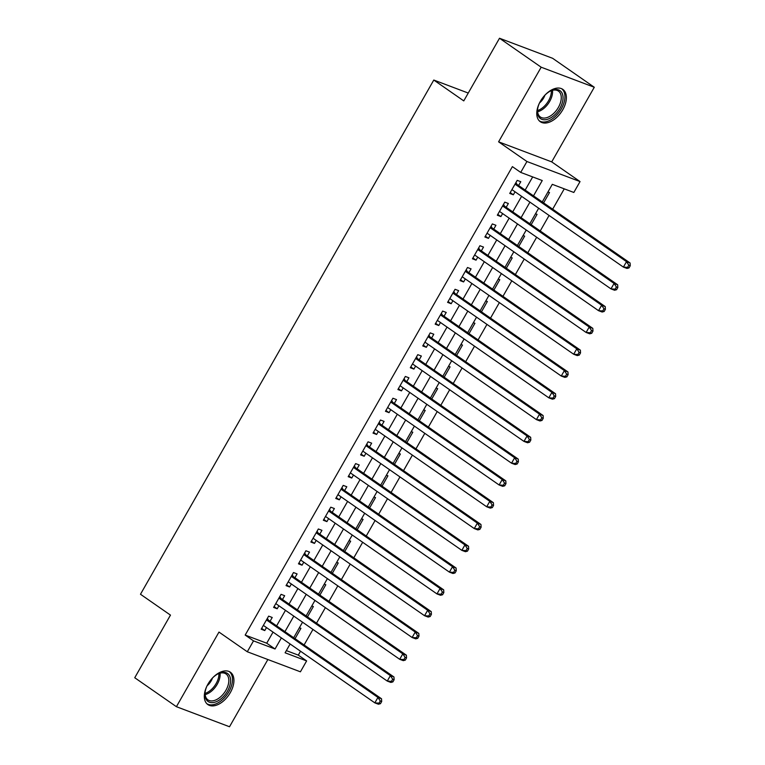<?xml version="1.0" encoding="UTF-8"?>
<svg xmlns="http://www.w3.org/2000/svg" width="765" height="765" viewBox="0 0 765 765"><rect width="100%" height="100%" fill="white"/><g stroke="black" fill="none" stroke-linecap="round" stroke-linejoin="round"><path stroke-width="1.15" d="M230.313 692.631A19.708 11.733 124.8 0 0 230.37 672.215A19.708 11.733 124.8 0 0 207.917 684.178A19.708 11.733 124.8 0 0 207.87 704.584A19.708 11.733 124.8 0 0 230.313 692.631M562.763 109.778A19.708 11.733 124.8 0 0 562.81 89.371A19.708 11.733 124.8 0 0 540.367 101.324A19.708 11.733 124.8 0 0 540.319 121.731A19.708 11.733 124.8 0 0 562.763 109.778M286.339 650.613L298.302 655.127L306.631 660.922L300.416 671.813L247.296 651.761L253.511 640.869L275.046 648.997L281.377 637.905M468.247 93.053L433.784 80.048L140.483 594.262L170.471 615.108L134.745 677.742L176.409 706.697L229.519 726.75L267.865 659.526M433.784 80.048L463.772 100.894L499.507 38.25L552.626 58.303L594.281 87.258L541.171 67.205L498.598 141.831L526.932 161.52L580.042 181.573L573.836 192.464L552.301 184.336L542.251 201.95M498.598 141.831L551.718 161.884L594.281 87.258M551.718 161.884L580.042 181.573M298.302 655.127L300.53 651.216M304.097 644.962L312.952 629.432M316.528 623.169L325.383 607.64M328.96 601.376L337.814 585.856M341.381 579.593L350.236 564.063M353.812 557.8L362.667 542.28M366.244 536.016L375.099 520.487M378.665 514.223L387.52 498.704M391.097 492.44L399.952 476.911M403.528 470.647L412.383 455.127M415.95 448.864L424.805 433.334M428.381 427.071L437.236 411.541M440.812 405.278L449.667 389.758M453.234 383.495L462.089 367.965M465.665 361.702L474.52 346.182M478.087 339.918L486.951 324.389M490.518 318.125L499.373 302.605M502.949 296.342L511.804 280.812M515.371 274.549L524.235 259.029M527.802 252.766L536.657 237.236M540.233 230.973L549.088 215.443M552.655 209.189L564.254 188.85M499.507 38.25L541.171 67.205M270.055 621.295L272.225 617.479L268.639 616.131L261.181 629.203L264.776 630.561L266.478 627.558M282.486 599.511L284.656 595.696L281.071 594.338L273.612 607.41L277.198 608.768L278.909 605.775M294.907 577.718L297.088 573.903L293.492 572.555L286.043 585.627L289.629 586.975L291.341 583.982M307.339 555.926L309.509 552.12L305.924 550.762L298.465 563.834L302.06 565.192L303.762 562.189M319.77 534.142L321.941 530.327L318.355 528.978L310.896 542.05L314.482 543.399L316.194 540.406M332.192 512.349L334.372 508.543L330.776 507.185L323.327 520.257L326.913 521.615L328.625 518.613M344.623 490.566L346.794 486.75L343.208 485.393L335.749 498.474L339.344 499.822L341.047 496.829M357.054 468.773L359.225 464.967L355.639 463.609L348.18 476.681L351.766 478.039L353.478 475.036M369.476 446.99L371.656 443.174L368.061 441.816L360.611 454.888L364.197 456.246L365.909 453.253M381.907 425.197L384.078 421.381L380.492 420.033L373.033 433.105L376.619 434.463L378.331 431.46M394.338 403.413L396.509 399.598L392.923 398.24L385.464 411.312L389.05 412.67L390.762 409.677M406.76 381.62L408.94 377.805L405.345 376.457L397.896 389.528L401.482 390.877L403.193 387.884M419.191 359.837L421.362 356.021L417.776 354.664L410.317 367.736L413.903 369.093L415.615 366.1M431.623 338.044L433.793 334.228L430.207 332.88L422.749 345.952L426.334 347.3L428.046 344.307M444.044 316.251L446.225 312.445L442.629 311.087L435.17 324.159L438.766 325.517L440.477 322.514M456.476 294.468L458.646 290.652L455.06 289.294L447.601 302.376L451.187 303.724L452.899 300.731M468.897 272.675L471.077 268.869L467.492 267.511L460.033 280.583L463.619 281.941L465.33 278.938M481.328 250.891L483.509 247.076L479.913 245.718L472.454 258.79L476.05 260.148L477.762 257.155M493.76 229.098L495.93 225.283L492.344 223.935L484.886 237.007L488.472 238.364L490.183 235.362M506.181 207.315L508.362 203.5L504.776 202.142L497.317 215.214L500.903 216.571L502.615 213.578M543.599 202.888L549.5 192.551L547.95 191.958M531.178 224.681L537.068 214.334L535.519 213.751M518.747 246.464L524.647 236.127L523.088 235.543M506.315 268.257L512.215 257.91L510.666 257.327M493.894 290.04L499.784 279.703L498.235 279.12M481.462 311.833L487.362 301.486L485.804 300.903M469.031 333.617L474.931 323.279L473.382 322.696M456.609 355.409L462.5 345.072L460.951 344.48M444.178 377.202L450.078 366.856L448.52 366.272M431.747 398.986L437.647 388.649L436.098 388.056M419.325 420.779L425.216 410.432L423.667 409.849M406.894 442.562L412.794 432.225L411.245 431.642M394.463 464.355L400.363 454.008L398.814 453.425M382.041 486.138L387.932 475.801L386.382 475.218M369.61 507.931L375.51 497.585L373.961 497.001M357.178 529.715L363.079 519.378L361.529 518.794M344.757 551.508L350.647 541.171L349.098 540.578M332.326 573.301L338.226 562.954L336.676 562.371M319.894 595.084L325.794 584.747L324.245 584.154M307.473 616.877L313.363 606.53L311.814 605.947M299.392 627.73L300.941 628.323L295.041 638.66M533.501 195.869L542.251 180.54L520.716 172.412L512.387 166.627L245.182 635.074L266.717 643.202L273.038 632.12M276.614 625.856L285.469 610.327M289.036 604.063L297.901 588.543M301.467 582.28L310.322 566.75M313.899 560.487L322.753 544.967M326.32 538.703L335.185 523.174M338.752 516.91L347.606 501.391M351.183 495.127L360.038 479.598M363.605 473.334L372.469 457.805M376.036 451.541L384.891 436.021M388.467 429.758L397.322 414.228M400.889 407.965L409.753 392.445M413.32 386.182L422.175 370.652M425.751 364.389L434.606 348.869M438.173 342.605L447.037 327.076M450.604 320.812L459.459 305.292M463.035 299.029L471.89 283.499M475.457 277.236L484.312 261.707M487.888 255.443L496.743 239.923M500.32 233.66L509.174 218.13M512.741 211.867L521.596 196.347M525.173 190.083L532.679 176.925M518.613 185.522L520.793 181.707L517.197 180.358L509.739 193.43L513.334 194.788L515.046 191.786M247.296 651.761L218.972 632.072L176.409 706.697M245.182 635.074L253.511 640.869M520.716 172.412L526.932 161.52M290.117 643.987L285.096 652.794L306.631 660.922M538.675 208.214L529.82 223.743M526.253 230.007L517.398 245.527M513.822 251.79L504.967 267.32M501.391 273.583L492.536 289.103M488.969 295.367L480.114 310.896M476.538 317.159L467.683 332.679M464.106 338.943L455.252 354.472M451.685 360.736L442.83 376.256M439.253 382.519L430.399 398.049M426.822 404.312L417.967 419.842M414.401 426.105L405.546 441.625M401.969 447.888L393.114 463.418M389.538 469.681L380.683 485.201M377.116 491.465L368.261 506.994M364.685 513.258L355.83 528.778M352.254 535.041L343.399 550.571M339.832 556.834L330.977 572.354M327.401 578.617L318.546 594.147M314.97 600.41L306.115 615.93M302.548 622.194L293.693 637.723M284.943 631.641L293.798 616.121M297.375 609.858L306.23 594.328M309.796 588.065L318.661 572.545M322.228 566.282L331.082 550.752M334.659 544.489L343.514 528.969M347.08 522.705L355.945 507.176M359.512 500.912L368.367 485.393M371.943 479.129L380.798 463.6M384.365 457.336L393.229 441.807M396.796 435.543L405.651 420.023M409.227 413.76L418.082 398.23M421.649 391.967L430.513 376.447M434.08 370.184L442.935 354.654M446.511 348.391L455.366 332.871M458.933 326.607L467.798 311.078M471.364 304.814L480.219 289.294M483.796 283.031L492.65 267.501M496.217 261.238L505.072 245.708M508.649 239.455L517.503 223.925M521.08 217.662L529.935 202.132M266.717 643.202L275.046 648.997M510.207 192.617L513.334 194.788M497.776 214.401L500.903 216.571M485.354 236.194L488.472 238.364M472.923 257.977L476.05 260.148M460.492 279.77L463.619 281.941M448.07 301.553L451.187 303.724M435.639 323.346L438.766 325.517M423.217 345.13L426.334 347.3M410.786 366.923L413.903 369.093M398.355 388.706L401.482 390.877M385.933 410.499L389.05 412.67M373.502 432.292L376.619 434.463M361.07 454.075L364.197 456.246M348.649 475.868L351.766 478.039M336.218 497.652L339.344 499.822M323.786 519.445L326.913 521.615M311.365 541.228L314.482 543.399M298.933 563.021L302.06 565.192M286.502 584.804L289.629 586.975M274.08 606.597L277.198 608.768M261.649 628.381L264.776 630.561M629.012 267.913L630.255 265.732L628.82 265.197L627.577 267.377L629.012 267.913L626.994 268.448L623.399 267.1L511.919 189.615M627.577 267.377L623.399 267.1L626.506 261.649L630.102 263.007L517.283 184.595A2.525 2.008 -69.3 0 1 516.748 184.011L515.935 182.577M515.027 184.164L626.506 261.649L628.82 265.197M630.255 265.732L630.102 263.007M544.565 95.549A17.05 10.155 -55.2 0 1 550.58 90.93A17.05 10.155 -55.2 0 1 561.959 92.9A17.05 10.155 -55.2 0 1 559.923 108.286A17.05 10.155 -55.2 0 1 545.005 119.761A17.05 10.155 -55.2 0 1 537.518 109.73A17.05 10.155 -55.2 0 1 539.746 102.472M537.585 109.232A15.788 9.4 124.8 0 0 540.396 117.016A15.788 9.4 124.8 0 0 558.374 107.435A15.788 9.4 124.8 0 0 558.412 91.083A15.788 9.4 124.8 0 0 550.14 91.159M539.516 102.95A11.245 6.694 124.8 0 0 543.628 98.006A11.245 6.694 124.8 0 0 544.929 95.166M539.287 120.851A19.574 11.657 124.8 0 0 561.357 108.831A19.574 11.657 124.8 0 0 561.625 88.711M212.115 678.392A17.05 10.155 -55.2 0 1 218.13 673.783A17.05 10.155 -55.2 0 1 220.205 672.904A17.05 10.155 -55.2 0 1 230.37 683.288A17.05 10.155 -55.2 0 1 215.367 702.04A17.05 10.155 -55.2 0 1 205.068 692.574A17.05 10.155 -55.2 0 1 207.296 685.316M205.135 692.076A15.788 9.4 124.8 0 0 207.946 699.86A15.788 9.4 124.8 0 0 214.716 700.377A15.788 9.4 124.8 0 0 227.215 687.687A15.788 9.4 124.8 0 0 225.962 673.927A15.788 9.4 124.8 0 0 219.192 673.41A15.788 9.4 124.8 0 0 217.69 674.013M207.066 685.794A11.245 6.694 124.8 0 0 212.479 678.01M206.837 703.704A19.574 11.657 124.8 0 0 215.003 704.202A19.574 11.657 124.8 0 0 230.428 688.653A19.574 11.657 124.8 0 0 229.175 671.555M616.58 289.705L617.824 287.525L616.389 286.98L615.146 289.16L616.58 289.705L614.563 290.241L610.977 288.883L499.488 211.408M615.146 289.16L610.977 288.883L614.085 283.442L617.671 284.79L504.852 206.387A2.525 2.008 -69.3 0 1 504.317 205.795L503.504 204.37M502.595 205.957L614.085 283.442L616.389 286.98M617.824 287.525L617.671 284.79M604.159 311.489L605.402 309.318L603.968 308.773L602.724 310.953L604.159 311.489L602.131 312.024L598.546 310.676L487.066 233.191M602.724 310.953L598.546 310.676L601.653 305.225L605.239 306.583L492.421 228.171A2.525 2.008 -69.3 0 1 491.895 227.588L491.073 226.153M490.164 227.75L601.653 305.225L603.968 308.773M605.402 309.318L605.239 306.583M591.727 333.282L592.971 331.102L591.536 330.557L590.293 332.737L591.727 333.282L589.71 333.817L586.114 332.459L474.635 254.984M590.293 332.737L586.114 332.459L589.222 327.018L592.818 328.367L479.999 249.964A2.525 2.008 -69.3 0 1 479.464 249.371L478.651 247.946M477.743 249.533L589.222 327.018L591.536 330.557M592.971 331.102L592.818 328.367M579.296 355.075L580.539 352.895L579.105 352.349L577.862 354.53L579.296 355.075L577.279 355.601L573.693 354.252L462.203 276.767M577.862 354.53L573.693 354.252L576.8 348.802L580.386 350.16L467.568 271.747A2.525 2.008 -69.3 0 1 467.033 271.164L466.22 269.739M465.311 271.326L576.8 348.802L579.105 352.349M580.539 352.895L580.386 350.16M566.875 376.858L568.118 374.678L566.683 374.142L565.44 376.313L566.875 376.858L564.847 377.394L561.261 376.036L449.782 298.56M565.44 376.313L561.261 376.036L564.369 370.595L567.955 371.943L455.137 293.54A2.525 2.008 -69.3 0 1 454.611 292.947L453.788 291.522M452.89 293.11L564.369 370.595L566.683 374.142M568.118 374.678L567.955 371.943M554.443 398.651L555.686 396.471L554.252 395.926L553.009 398.106L554.443 398.651L552.426 399.187L548.83 397.829L437.351 320.344M553.009 398.106L548.83 397.829L551.938 392.378L555.533 393.736L442.715 315.333A2.525 2.008 -69.3 0 1 442.18 314.74L441.367 313.315M440.458 314.903L551.938 392.378L554.252 395.926M555.686 396.471L555.533 393.736M542.012 420.434L543.255 418.254L541.821 417.719L540.578 419.899L542.012 420.434L539.994 420.97L536.408 419.612L424.919 342.137M540.578 419.899L536.408 419.612L539.516 414.171L543.102 415.519L430.284 337.116A2.525 2.008 -69.3 0 1 429.748 336.524L428.936 335.099M428.027 336.686L539.516 414.171L541.821 417.719M543.255 418.254L543.102 415.519M529.59 442.227L530.834 440.047L529.399 439.502L528.156 441.682L529.59 442.227L527.563 442.763L523.977 441.405L412.498 363.92M528.156 441.682L523.977 441.405L527.085 435.954L530.671 437.312L417.853 358.909A2.525 2.008 -69.3 0 1 417.327 358.316L416.504 356.892M415.605 358.479L527.085 435.954L529.399 439.502M530.834 440.047L530.671 437.312M517.159 464.011L518.402 461.831L516.968 461.295L515.725 463.475L517.159 464.011L515.141 464.546L511.546 463.198L400.066 385.713M515.725 463.475L511.546 463.198L514.654 457.747L518.249 459.105L405.431 380.693A2.525 2.008 -69.3 0 1 404.895 380.1L404.083 378.675M403.174 380.262L514.654 457.747L516.968 461.295M518.402 461.831L518.249 459.105M504.728 485.804L505.971 483.623L504.537 483.078L503.294 485.259L504.728 485.804L502.71 486.339L499.124 484.981L387.635 407.506M503.294 485.259L499.124 484.981L502.232 479.531L505.818 480.889L393 402.486A2.525 2.008 -69.3 0 1 392.464 401.893L391.651 400.468M390.743 402.055L502.232 479.531L504.537 483.078M505.971 483.623L505.818 480.889M492.306 507.587L493.549 505.416L492.115 504.871L490.872 507.052L492.306 507.587L490.279 508.123L486.693 506.774L375.213 429.289M490.872 507.052L486.693 506.774L489.801 501.324L493.387 502.681L380.568 424.269A2.525 2.008 -69.3 0 1 380.042 423.686L379.22 422.251M378.321 423.848L489.801 501.324L492.115 504.871M493.549 505.416L493.387 502.681M479.875 529.38L481.118 527.2L479.684 526.655L478.441 528.835L479.875 529.38L477.857 529.915L474.262 528.558L362.782 451.082M478.441 528.835L474.262 528.558L477.37 523.117L480.965 524.465L368.147 446.062A2.525 2.008 -69.3 0 1 367.611 445.469L366.798 444.044M365.89 445.632L477.37 523.117L479.684 526.655M481.118 527.2L480.965 524.465M467.453 551.163L468.687 548.993L467.252 548.448L466.009 550.628L467.453 551.163L465.426 551.699L461.84 550.351L350.351 472.866M466.009 550.628L461.84 550.351L464.948 544.9L468.534 546.258L355.715 467.845A2.525 2.008 -69.3 0 1 355.18 467.262L354.367 465.837M353.459 467.425L464.948 544.9L467.252 548.448M468.687 548.993L468.534 546.258M455.022 572.956L456.265 570.776L454.831 570.241L453.588 572.411L455.022 572.956L452.995 573.492L449.409 572.134L337.929 494.659M453.588 572.411L449.409 572.134L452.517 566.693L456.103 568.041L343.284 489.638A2.525 2.008 -69.3 0 1 342.758 489.045L341.936 487.621M341.037 489.208L452.517 566.693L454.831 570.241M456.265 570.776L456.103 568.041M442.591 594.749L443.834 592.569L442.399 592.024L441.156 594.204L442.591 594.749L440.573 595.285L436.978 593.927L325.498 516.442M441.156 594.204L436.978 593.927L440.085 588.476L443.681 589.834L330.863 511.422A2.525 2.008 -69.3 0 1 330.327 510.838L329.514 509.414M328.606 511.001L440.085 588.476L442.399 592.024M443.834 592.569L443.681 589.834M430.169 616.533L431.403 614.352L429.968 613.817L428.725 615.988L430.169 616.533L428.142 617.068L424.556 615.71L313.067 538.235M428.725 615.988L424.556 615.71L427.664 610.269L431.25 611.618L318.431 533.215A2.525 2.008 -69.3 0 1 317.896 532.622L317.083 531.197M316.175 532.784L427.664 610.269L429.968 613.817M431.403 614.352L431.25 611.618M417.738 638.326L418.981 636.145L417.547 635.6L416.303 637.781L417.738 638.326L415.711 638.861L412.125 637.503L300.645 560.018M416.303 637.781L412.125 637.503L415.232 632.053L418.818 633.41L306 555.008A2.525 2.008 -69.3 0 1 305.474 554.415L304.652 552.99M303.753 554.577L415.232 632.053L417.547 635.6M418.981 636.145L418.818 633.41M405.307 660.109L406.55 657.929L405.115 657.393L403.872 659.573L405.307 660.109L403.289 660.644L399.693 659.296L288.214 581.811M403.872 659.573L399.693 659.296L402.801 653.846L406.397 655.203L293.578 576.791A2.525 2.008 -69.3 0 1 293.043 576.198L292.23 574.773M291.322 576.361L402.801 653.846L405.115 657.393M406.55 657.929L406.397 655.203M392.885 681.902L394.128 679.722L392.684 679.177L391.441 681.357L392.885 681.902L390.858 682.437L387.272 681.08L275.782 603.604M391.441 681.357L387.272 681.08L390.38 675.629L393.965 676.987L281.147 598.584A2.525 2.008 -69.3 0 1 280.612 597.991L279.799 596.566M278.89 598.154L390.38 675.629L392.684 679.177M394.128 679.722L393.965 676.987M380.454 703.685L381.697 701.505L380.262 700.97L379.019 703.15L380.454 703.685L378.426 704.221L374.84 702.872L263.361 625.388M379.019 703.15L374.84 702.872L377.948 697.422L381.534 698.78L268.716 620.367A2.525 2.008 -69.3 0 1 268.19 619.784L267.368 618.35M266.469 619.937L377.948 697.422L380.262 700.97M381.697 701.505L381.534 698.78M515.409 183.504L516.748 184.011M515.227 183.82L517.283 184.595M552.512 90.308A15.788 9.4 -55.2 0 1 549.691 101.401A15.788 9.4 -55.2 0 1 537.613 111.757M537.537 110.552A15.271 9.094 124.8 0 0 548.572 100.712A15.271 9.094 124.8 0 0 551.355 90.662M220.062 673.152A15.788 9.4 -55.2 0 1 206.034 694.343A15.788 9.4 -55.2 0 1 205.163 694.601M205.087 693.396A15.271 9.094 124.8 0 0 205.278 693.329A15.271 9.094 124.8 0 0 218.905 673.506M502.978 205.288L504.317 205.795M502.796 205.613L504.852 206.387M490.547 227.081L491.895 227.588M490.365 227.396L492.421 228.171M478.125 248.864L479.464 249.371M477.943 249.189L479.999 249.964M465.694 270.657L467.033 271.164M465.512 270.973L467.568 271.747M453.263 292.44L454.611 292.947M453.081 292.766L455.137 293.54M440.841 314.233L442.18 314.74M440.659 314.549L442.715 315.333M428.41 336.017L429.748 336.524M428.228 336.342L430.284 337.116M415.978 357.81L417.327 358.316M415.797 358.125L417.853 358.909M403.557 379.603L404.895 380.1M403.375 379.918L405.431 380.693M391.125 401.386L392.464 401.893M390.944 401.711L393 402.486M378.694 423.179L380.042 423.686M378.512 423.494L380.568 424.269M366.272 444.962L367.611 445.469M366.091 445.287L368.147 446.062M353.841 466.755L355.18 467.262M353.659 467.071L355.715 467.845M341.41 488.539L342.758 489.045M341.228 488.864L343.284 489.638M328.988 510.331L330.327 510.838M328.807 510.647L330.863 511.422M316.557 532.115L317.896 532.622M316.375 532.44L318.431 533.215M304.126 553.908L305.474 554.415M303.944 554.223L306 555.008M291.704 575.691L293.043 576.198M291.522 576.016L293.578 576.791M279.273 597.484L280.612 597.991M279.091 597.8L281.147 598.584M266.842 619.277L268.19 619.784M266.66 619.593L268.716 620.367"/></g></svg>
